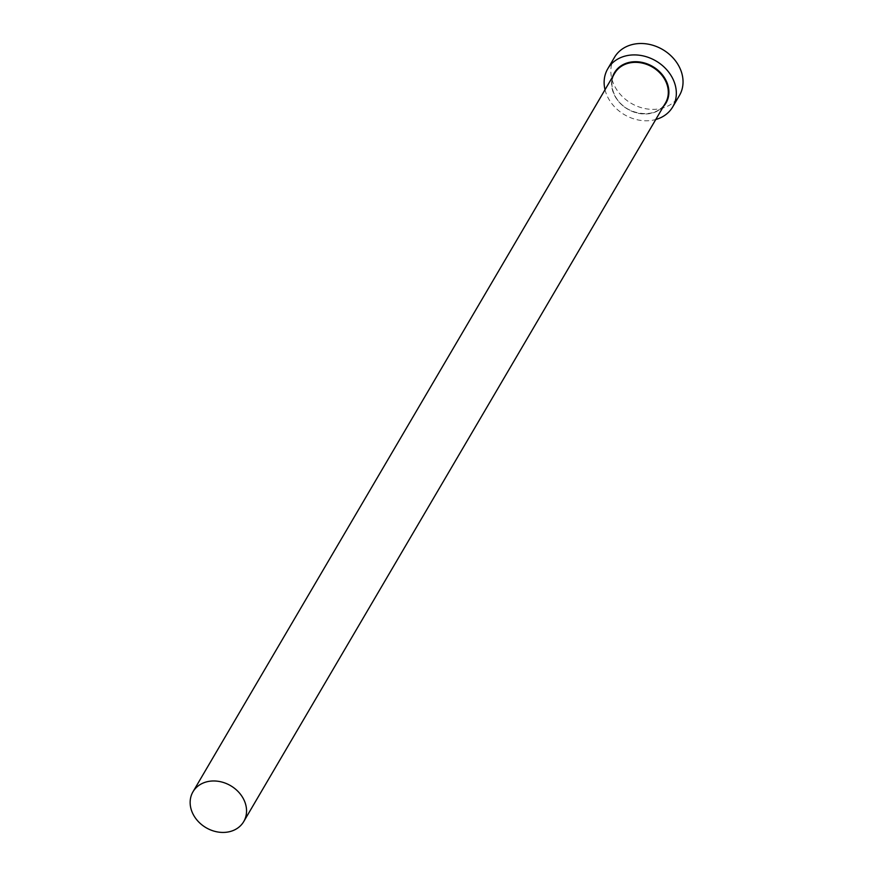 <?xml version="1.0" encoding="UTF-8"?>
<svg xmlns="http://www.w3.org/2000/svg" width="876" height="876" viewBox="0 0 876 876"><rect width="100%" height="100%" fill="white"/><g stroke="black" fill="none" stroke-linecap="round" stroke-linejoin="round"><path stroke-width="0.66" stroke-dasharray="4.38 3.29" d="M605.02 89.724A37.657 31.153 -149.6 0 0 608.754 99.032A37.657 31.153 -149.6 0 0 655.774 119.508M614.459 57.378A37.657 31.153 -149.6 0 0 615.456 87.622A37.657 31.153 -149.6 0 0 648.01 109.073A37.657 31.153 -149.6 0 0 679.415 95.506M663.406 106.511A29.893 24.725 30.4 0 1 615.248 96.721A29.893 24.725 30.4 0 1 612.653 76.727M615.51 96.809A29.423 24.331 -149.6 0 0 640.947 113.573A29.423 24.331 -149.6 0 0 665.475 102.974C657 119.727 625.322 115.873 615.521 96.721C611.01 88.323 610.747 80.472 614.733 73.19A29.423 24.331 -149.6 0 0 615.51 96.809"/><path stroke-width="1.31" d="M242.948 797.97A29.423 24.331 -149.6 0 0 217.511 781.206A29.423 24.331 -149.6 0 0 192.972 791.805A29.423 24.331 -149.6 0 0 193.76 815.436A29.423 24.331 -149.6 0 0 219.197 832.2A29.423 24.331 -149.6 0 0 243.725 821.589A29.423 24.331 -149.6 0 0 242.948 797.97M655.774 119.508A37.657 31.153 -149.6 0 0 672.713 106.916A37.657 31.153 -149.6 0 0 671.717 76.672A37.657 31.153 -149.6 0 0 639.162 55.21A37.657 31.153 -149.6 0 0 607.758 68.788A37.657 31.153 -149.6 0 0 605.02 89.724M672.713 106.916L679.415 95.506A37.657 31.153 -149.6 0 0 678.418 65.262A37.657 31.153 -149.6 0 0 645.864 43.8A37.657 31.153 -149.6 0 0 614.459 57.378L607.758 68.788M612.653 76.727A29.893 24.725 30.4 0 1 636.841 61.736A29.893 24.725 30.4 0 1 665.223 78.971A29.893 24.725 30.4 0 1 663.406 106.511M243.725 821.589L665.475 102.974A29.423 24.331 -149.6 0 0 664.698 79.344A29.423 24.331 -149.6 0 0 639.261 62.579A29.423 24.331 -149.6 0 0 614.733 73.19L192.972 791.805"/></g></svg>
